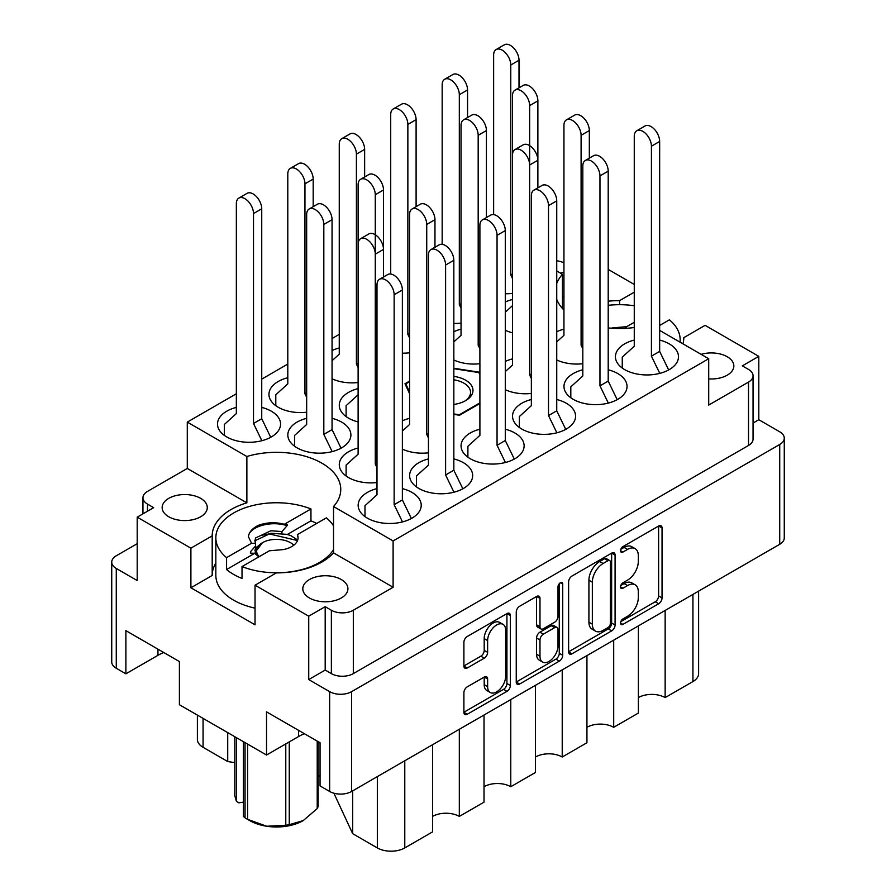 <?xml version="1.0" encoding="UTF-8"?>
<svg xmlns="http://www.w3.org/2000/svg" width="896" height="896" viewBox="0 0 896 896"><rect width="100%" height="100%" fill="white"/><g stroke="black" fill="none" stroke-linecap="round" stroke-linejoin="round"><path stroke-width="1.34" d="M503.003 624.355L499.576 622.373A12.734 7.358 120 0 0 493.203 623A12.734 7.358 120 0 0 484.198 638.602L487.626 640.584A12.734 7.358 120 0 1 496.63 624.982A12.734 7.358 120 0 1 503.003 624.355A12.734 7.358 120 0 1 505.646 630.19L505.646 676.256A12.734 7.358 120 0 1 500.08 689.08A12.734 7.358 120 0 1 490.269 692.496A12.734 7.358 120 0 1 487.626 686.661L487.626 678.978A4.76 2.744 120 0 0 486.64 676.805A4.76 2.744 120 0 0 484.266 677.04L467.253 686.851A4.76 2.744 120 0 0 463.893 692.686L463.893 712.32A4.76 2.744 120 0 0 464.878 714.504A4.76 2.744 120 0 0 467.253 714.269L506.99 691.331A4.76 2.744 120 0 0 510.362 685.496L510.362 615.507A4.76 2.744 120 0 0 509.376 613.334A4.76 2.744 120 0 0 506.99 613.57L467.253 636.507A4.76 2.744 120 0 0 463.893 642.331L463.893 666.053A4.76 2.744 120 0 0 464.878 668.237A4.76 2.744 120 0 0 467.253 668.002L484.266 658.179A4.76 2.744 120 0 0 487.626 652.344L487.626 640.584M560.358 582.747L562.722 584.114A3.338 1.926 120 0 0 562.027 582.59A3.338 1.926 120 0 0 560.358 582.747A3.338 1.926 120 0 0 558.006 586.835L558.006 616.381A4.76 2.744 120 0 1 554.635 622.216L543.357 628.723A4.76 2.744 120 0 1 540.971 628.97A4.76 2.744 120 0 1 539.986 626.786L539.986 598.405A4.76 2.744 120 0 0 539 596.221A4.76 2.744 120 0 0 536.626 596.456L539.986 598.405M708.714 378.896A22.557 13.026 0 0 0 733.846 365.949A22.557 13.026 0 0 0 727.238 356.742A22.557 13.026 0 0 0 701.098 354.334M563.942 272.317A22.557 13.026 0 0 0 560.459 273.134M168.762 516.768A22.557 13.026 180 0 1 162.154 507.562A22.557 13.026 180 0 1 176.086 495.533A22.557 13.026 180 0 1 200.67 498.355A22.557 13.026 180 0 1 207.278 507.562A22.557 13.026 180 0 1 193.346 519.59A22.557 13.026 180 0 1 168.762 516.768M309.411 597.968A22.557 13.026 180 0 1 302.803 588.762A22.557 13.026 180 0 1 316.725 576.733A22.557 13.026 180 0 1 341.309 579.555A22.557 13.026 180 0 1 347.917 588.762A22.557 13.026 180 0 1 333.995 600.79A22.557 13.026 180 0 1 309.411 597.968M683.805 337.803L683.805 337.658A64.277 37.117 0 0 1 683.805 337.736A64.277 37.117 0 0 1 682.92 343.84M608.205 327.914A64.277 37.117 0 0 0 634.267 327.51M634.267 340.077A31.539 18.211 0 0 0 615.429 356.742A31.539 18.211 0 0 0 624.669 369.611A31.539 18.211 0 0 0 659.03 373.565A31.539 18.211 0 0 0 678.496 356.742A31.539 18.211 0 0 0 669.256 343.874A31.539 18.211 0 0 0 659.658 340.077M563.942 329.179A31.539 18.211 0 0 0 556.741 331.722M512.49 358.893A31.539 18.211 0 0 0 505.288 361.435M409.584 418.309A31.539 18.211 0 0 0 402.371 420.851M358.12 448.011A31.539 18.211 0 0 0 339.282 464.677A31.539 18.211 0 0 0 348.522 477.557A31.539 18.211 0 0 0 376.992 482.53M582.814 369.79A31.539 18.211 0 0 0 563.976 386.456A31.539 18.211 0 0 0 573.205 399.325A31.539 18.211 0 0 0 607.578 403.267A31.539 18.211 0 0 0 627.043 386.456A31.539 18.211 0 0 0 617.803 373.576A31.539 18.211 0 0 0 608.205 369.79M531.362 399.493A31.539 18.211 0 0 0 512.523 416.158A31.539 18.211 0 0 0 521.752 429.027A31.539 18.211 0 0 0 556.114 432.981A31.539 18.211 0 0 0 575.59 416.158A31.539 18.211 0 0 0 566.35 403.29A31.539 18.211 0 0 0 556.741 399.493M479.898 429.206A31.539 18.211 0 0 0 461.059 445.872A31.539 18.211 0 0 0 470.299 458.741A31.539 18.211 0 0 0 504.661 462.683A31.539 18.211 0 0 0 524.126 445.872A31.539 18.211 0 0 0 514.898 432.992A31.539 18.211 0 0 0 505.288 429.206M428.445 458.909A31.539 18.211 0 0 0 409.606 475.574A31.539 18.211 0 0 0 418.846 488.443A31.539 18.211 0 0 0 453.208 492.397A31.539 18.211 0 0 0 472.674 475.574A31.539 18.211 0 0 0 463.434 462.706A31.539 18.211 0 0 0 453.835 458.909M236.342 407.411A31.539 18.211 0 0 0 217.504 424.077A31.539 18.211 0 0 0 226.744 436.957A31.539 18.211 0 0 0 261.106 440.899A31.539 18.211 0 0 0 280.571 424.077A31.539 18.211 0 0 0 271.331 411.208A31.539 18.211 0 0 0 261.733 407.411M287.795 377.709A31.539 18.211 0 0 0 268.957 394.374A31.539 18.211 0 0 0 278.197 407.243A31.539 18.211 0 0 0 306.667 412.227M339.259 347.995A31.539 18.211 0 0 0 332.058 350.538M306.667 418.309A31.539 18.211 0 0 0 287.829 434.974A31.539 18.211 0 0 0 297.058 447.843A31.539 18.211 0 0 0 331.43 451.797A31.539 18.211 0 0 0 350.896 434.974A31.539 18.211 0 0 0 341.656 422.106A31.539 18.211 0 0 0 332.058 418.309M358.12 388.595A31.539 18.211 0 0 0 339.282 405.261A31.539 18.211 0 0 0 348.522 418.141A31.539 18.211 0 0 0 358.12 421.926M376.992 488.611A31.539 18.211 0 0 0 358.154 505.288A31.539 18.211 0 0 0 367.382 518.157A31.539 18.211 0 0 0 401.755 522.099A31.539 18.211 0 0 0 421.221 505.288A31.539 18.211 0 0 0 411.981 492.408A31.539 18.211 0 0 0 402.371 488.611M461.037 329.179A31.539 18.211 0 0 0 453.835 331.722M512.49 299.477A31.539 18.211 0 0 0 505.288 302.019M568.613 581.874L568.613 651.862A4.76 2.744 120 0 0 569.598 654.046A4.76 2.744 120 0 0 571.973 653.811L611.71 630.862A4.76 2.744 120 0 0 615.082 625.038L615.082 555.05A4.76 2.744 120 0 0 614.085 552.866A4.76 2.744 120 0 0 611.71 553.101L571.973 576.05A4.76 2.744 120 0 0 568.613 581.874M325.192 670.062L331.363 673.624L331.363 610.254L325.192 606.682L325.192 670.062L308.728 679.571L329.65 691.656A15.523 8.96 0 0 0 351.602 691.656L779.722 444.483A15.523 8.96 0 0 0 784.269 438.144L784.269 537.97A15.523 8.96 180 0 1 779.722 544.298L351.602 791.47A15.523 8.96 180 0 1 329.65 791.47L320.051 785.926L320.051 742.75L266.526 711.85L266.526 755.026L298.603 736.512A37.845 21.851 180 0 1 304.461 733.746M627.536 616.291L622.91 618.957A3.338 1.926 120 0 0 620.726 621.902A3.338 1.926 120 0 0 621.242 624.568A3.338 1.926 120 0 0 622.91 624.4L658.683 603.747A4.76 2.744 120 0 0 662.043 597.912L662.043 527.934A4.76 2.744 120 0 0 661.058 525.75A4.76 2.744 120 0 0 658.683 525.986L622.91 546.638A3.338 1.926 120 0 0 620.726 549.584A3.338 1.926 120 0 0 621.242 552.25A3.338 1.926 120 0 0 622.91 552.082L627.536 549.416A15.243 8.803 120 0 1 635.152 548.654A15.243 8.803 120 0 1 638.31 555.632L638.31 561.467A15.243 8.803 120 0 1 627.536 580.126L622.91 582.803A3.338 1.926 120 0 0 620.726 585.738A3.338 1.926 120 0 0 621.242 588.414A3.338 1.926 120 0 0 622.91 588.246L627.536 585.57A15.243 8.803 120 0 1 635.152 584.819A15.243 8.803 120 0 1 638.31 591.797L638.31 597.621A15.243 8.803 120 0 1 627.536 616.291M516.253 682.024L555.923 659.12L559.35 661.102A4.76 2.744 120 0 0 562.722 655.267L562.722 584.114M559.35 661.102L519.613 684.04A4.76 2.744 120 0 1 517.238 684.275A4.76 2.744 120 0 1 516.253 682.091L516.253 612.102A4.76 2.744 120 0 1 519.613 606.278L536.626 596.456M266.526 755.026L179.402 704.726L179.402 661.55L125.888 630.65L125.888 673.826L157.954 655.312A37.845 21.851 0 0 1 163.811 652.546M125.888 673.826L116.278 668.282A15.523 8.96 180 0 1 111.731 661.942L111.731 562.128A15.523 8.96 0 0 0 116.278 568.467L137.2 580.541L137.2 517.171L190.893 548.162L190.893 587.776L212.195 575.467L212.195 535.864L190.893 548.162M634.267 284.458L608.205 269.405M784.269 438.144A15.523 8.96 0 0 0 779.722 431.805L758.8 419.72L758.8 356.35L705.107 325.349L683.805 337.658M308.728 679.571L308.728 616.19L255.035 585.2L255.035 624.803L190.893 587.776M137.2 543.704L116.278 555.789A15.523 8.96 0 0 0 111.731 562.128M659.658 330.4L708.714 358.725L393.109 540.938L333.536 506.531A64.277 37.117 180 0 0 340.76 489.44A64.277 37.117 180 0 0 246.87 456.501L187.286 422.106L187.286 468.44L147.493 491.422A15.523 8.96 0 0 0 142.946 497.762A15.523 8.96 0 0 0 147.493 504.09L153.675 507.662L137.2 517.171M748.507 382.099A15.523 8.96 0 0 0 753.054 375.76L753.054 439.13A15.523 8.96 180 0 1 748.507 445.469L748.507 382.099L708.714 405.07L708.714 358.725M753.054 375.76A15.523 8.96 0 0 0 748.507 369.421L742.325 365.859L758.8 356.35M453.835 414.366L459.525 415.251L479.898 403.48M409.584 381.102L404.981 383.757L409.584 393.658M479.898 373.117L479.494 372.232L453.835 368.256M505.288 293.742A31.539 18.211 0 0 0 512.49 293.395M505.288 330.266A31.539 18.211 0 0 0 512.49 332.808M453.835 359.979A31.539 18.211 0 0 0 479.898 363.709M453.835 323.445A31.539 18.211 0 0 0 461.037 323.098M402.371 353.158A31.539 18.211 0 0 0 409.584 352.811M332.058 378.784A31.539 18.211 0 0 0 358.12 382.514M402.371 449.098A31.539 18.211 0 0 0 428.445 452.827M505.288 389.682A31.539 18.211 0 0 0 531.362 393.411M556.741 359.979A31.539 18.211 0 0 0 582.814 363.709M556.741 270.984L562.464 274.288A64.277 37.117 0 0 0 556.741 283.405M556.741 299.365A64.277 37.117 0 0 0 563.942 310.038M339.259 334.365L332.058 338.52M287.795 364.067L261.733 379.12M236.342 393.781L187.286 422.106M246.87 456.501L246.87 502.846L187.286 468.44M393.109 540.938L393.109 587.272L333.536 552.877L333.536 506.531M331.363 610.254A15.523 8.96 0 0 0 353.315 610.254L353.315 673.624A15.523 8.96 180 0 1 331.363 673.624M393.109 587.272L353.315 610.254M255.035 585.2L276.349 572.891A64.277 37.117 0 0 0 333.536 552.877M325.192 606.682L308.728 616.19M246.87 502.846A64.277 37.117 0 0 0 212.195 535.786A64.277 37.117 0 0 0 212.195 535.864M758.8 419.72L753.054 423.046M748.507 445.469L353.315 673.624M562.464 274.288L562.464 308.482M562.464 296.89A22.557 13.026 0 0 0 563.942 297.192M563.942 262.886A15.523 8.96 0 0 0 556.741 260.814M634.267 292.174L619.651 300.619A64.277 37.117 0 0 0 608.205 301.202M212.195 575.322A64.277 37.117 180 0 1 215.835 563.091M619.651 304.696L619.651 300.619M665.146 610.456L665.146 697.592L692.933 681.554L692.933 594.406M638.389 625.901L638.389 713.048L613.693 727.306L613.693 640.158M638.389 697.592A18.917 10.92 180 0 1 665.146 697.592M586.936 655.603L586.936 742.75L562.229 757.008L562.229 669.872M586.936 727.306A18.917 10.92 180 0 1 613.693 727.306M535.472 685.317L535.472 772.464L510.776 786.722A18.917 10.92 0 0 0 484.019 786.722M535.472 757.008A18.917 10.92 180 0 1 562.229 757.008M510.776 699.574L510.776 786.722M484.019 715.019L484.019 802.166L459.323 816.424A18.917 10.92 0 0 0 432.566 816.424M459.323 729.288L459.323 816.424M432.566 744.733L432.566 831.88L404.779 847.918A19.41 11.2 180 0 1 377.328 847.918L377.328 776.619M352.677 790.854L352.677 833.683L377.328 847.918M352.677 833.683L333.894 793.206M227.718 732.626L227.718 761.544L234.808 762.642M203.067 718.39L203.067 747.309L227.718 761.544M203.067 747.309A19.41 11.2 180 0 1 197.389 739.39L197.389 715.109M698.611 591.125L698.611 673.635A19.41 11.2 180 0 1 692.933 681.554M320.051 776.205A19.41 11.2 0 0 0 318.147 775.656M479.494 373.856L479.494 372.232M635.152 584.819L631.725 582.837A15.243 8.803 120 0 0 624.109 583.587L627.536 585.57M620.805 585.491L624.109 583.587M635.152 548.654L631.725 546.672A15.243 8.803 120 0 0 624.109 547.434L627.536 549.416M620.805 549.338L624.109 547.434M620.805 621.656L655.256 601.765A4.76 2.744 120 0 0 658.616 595.941L658.616 526.019M568.613 651.795L608.283 628.891A4.76 2.744 120 0 0 611.643 623.056L611.643 553.146M608.003 627.558A3.338 1.926 120 0 0 610.366 623.482L610.366 562.05A3.338 1.926 120 0 0 609.672 560.526A3.338 1.926 120 0 0 608.003 560.683L603.12 563.506A15.243 8.803 120 0 0 592.346 582.165L592.346 624.165A15.243 8.803 120 0 0 595.504 631.131A15.243 8.803 120 0 0 603.12 630.381L608.003 627.558M609.672 560.526L606.245 558.544A3.338 1.926 120 0 0 604.576 558.712L608.003 560.683M595.504 631.131L592.077 629.16A15.243 8.803 120 0 1 588.918 622.182L588.918 580.194A15.243 8.803 120 0 1 599.693 561.523L604.576 558.712M536.558 596.49L536.558 624.803A4.76 2.744 120 0 0 537.544 626.987L540.971 628.97M559.283 583.666L559.283 653.285L562.722 655.267M539.986 656.242A12.734 7.358 120 0 0 542.629 662.066A12.734 7.358 120 0 0 552.44 658.661A12.734 7.358 120 0 0 558.006 645.837L558.006 629.608A4.76 2.744 120 0 0 557.021 627.424A4.76 2.744 120 0 0 554.635 627.659L543.357 634.166A4.76 2.744 120 0 0 539.986 640.002L539.986 656.242L536.558 654.259A12.734 7.358 120 0 0 539.202 660.083L542.629 662.066M557.021 627.424L553.582 625.442A4.76 2.744 120 0 0 551.208 625.677L554.635 627.659M536.558 654.259L536.558 638.019A4.76 2.744 120 0 1 539.93 632.195L551.208 625.677M555.923 659.12A4.76 2.744 120 0 0 559.283 653.285M490.269 692.496L486.842 690.514A12.734 7.358 120 0 1 484.198 684.678L484.198 677.074M463.893 665.986L480.827 656.197A4.76 2.744 120 0 0 484.198 650.373L484.198 638.602M463.893 712.253L503.563 689.349A4.76 2.744 120 0 0 506.923 683.514L506.923 613.603M402.494 521.92L394.139 504.683L394.139 294.75A12.13 7 -120 0 0 388.853 282.542A12.13 7 -120 0 0 379.501 279.294A12.13 7 -120 0 0 376.992 284.85L376.992 494.782L364.986 505.68L364.986 516.6M411.376 518.493L402.371 499.934L402.371 290.002A12.13 7 -120 0 0 397.085 277.794A12.13 7 -120 0 0 387.733 274.546L379.501 279.294M394.139 504.683L402.371 499.934M512.49 278.488L510.776 274.949L510.776 65.005A12.13 7 -120 0 0 505.478 52.808A12.13 7 -120 0 0 496.138 49.549A12.13 7 -120 0 0 493.629 55.104L493.629 214.603M519.008 87.842L519.008 60.256A12.13 7 -120 0 0 513.71 48.048A12.13 7 -120 0 0 504.37 44.8L496.138 49.549M510.776 274.949L512.49 273.952M531.362 378.504L529.648 374.965L529.648 105.605A12.13 7 -120 0 0 524.35 93.408A12.13 7 -120 0 0 514.998 90.149A12.13 7 -120 0 0 512.49 95.704L512.49 305.648L505.288 312.178M537.88 187.858L537.88 100.856A12.13 7 -120 0 0 532.582 88.648A12.13 7 -120 0 0 523.242 85.4L514.998 90.149M479.898 348.79L478.184 345.251L478.184 135.318A12.13 7 -120 0 0 472.898 123.11A12.13 7 -120 0 0 463.546 119.862A12.13 7 -120 0 0 461.037 125.418L461.037 335.35L453.835 341.891M486.416 217.571L486.416 130.558A12.13 7 -120 0 0 481.13 118.362A12.13 7 -120 0 0 471.778 115.114L463.546 119.862M478.184 345.251L479.898 344.266M376.992 467.622L375.278 464.083L375.278 194.734A12.13 7 -120 0 0 369.981 182.526A12.13 7 -120 0 0 360.64 179.278A12.13 7 -120 0 0 358.12 184.834L358.12 394.766L346.114 405.664L346.114 416.584M383.51 276.987L383.51 189.974A12.13 7 -120 0 0 378.213 177.778A12.13 7 -120 0 0 368.872 174.53L360.64 179.278M332.17 451.606L323.814 434.381L323.814 224.437A12.13 7 -120 0 0 318.528 212.24A12.13 7 -120 0 0 309.176 208.981A12.13 7 -120 0 0 306.667 214.536L306.667 424.48L294.661 435.366L294.661 446.298M341.051 448.19L332.058 429.621L332.058 219.688A12.13 7 -120 0 0 326.76 207.48A12.13 7 -120 0 0 317.408 204.232L309.176 208.981M323.814 434.381L332.058 429.621M461.037 308.19L459.323 304.651L459.323 94.718A12.13 7 -120 0 0 454.026 82.51A12.13 7 -120 0 0 444.685 79.262A12.13 7 -120 0 0 442.165 84.818L442.165 244.317M467.555 117.544L467.555 89.958A12.13 7 -120 0 0 462.258 77.762A12.13 7 -120 0 0 452.917 74.502L444.685 79.262M459.323 304.651L461.037 303.666M409.584 337.904L407.859 334.365L407.859 124.421A12.13 7 -120 0 0 402.573 112.224A12.13 7 -120 0 0 393.221 108.965A12.13 7 -120 0 0 390.712 114.52L390.712 274.019M416.102 206.674L416.102 119.672A12.13 7 -120 0 0 410.805 107.464A12.13 7 -120 0 0 401.453 104.216L393.221 108.965M407.859 334.365L409.584 333.368M358.12 367.606L356.406 364.067L356.406 154.134A12.13 7 -120 0 0 351.109 141.926A12.13 7 -120 0 0 341.768 138.678A12.13 7 -120 0 0 339.259 144.234L339.259 354.166L332.058 360.707M364.638 176.96L364.638 149.374A12.13 7 -120 0 0 359.352 137.178A12.13 7 -120 0 0 350 133.918L341.768 138.678M356.406 364.067L358.12 363.082M306.667 397.32L304.954 393.781L304.954 183.837A12.13 7 -120 0 0 299.656 171.629A12.13 7 -120 0 0 290.315 168.381A12.13 7 -120 0 0 287.795 173.936L287.795 383.88L275.789 394.766L275.789 405.686M313.186 206.674L313.186 179.088A12.13 7 -120 0 0 307.888 166.88A12.13 7 -120 0 0 298.547 163.632L290.315 168.381M304.954 393.781L306.667 392.784M261.856 440.72L253.501 423.483L253.501 213.55A12.13 7 -120 0 0 248.203 201.342A12.13 7 -120 0 0 238.851 198.094A12.13 7 -120 0 0 236.342 203.65L236.342 413.582L224.336 424.48L224.336 435.4M270.726 437.293L261.733 418.734L261.733 208.79A12.13 7 -120 0 0 256.435 196.594A12.13 7 -120 0 0 247.083 193.334L238.851 198.094M253.501 423.483L261.733 418.734M453.958 492.206L445.603 474.981L445.603 265.037A12.13 7 -120 0 0 440.306 252.84A12.13 7 -120 0 0 430.954 249.592A12.13 7 -120 0 0 428.445 255.136L428.445 465.08L416.438 475.966L416.438 486.898M462.829 488.79L453.835 470.232L453.835 260.288A12.13 7 -120 0 0 448.538 248.08A12.13 7 -120 0 0 439.197 244.832L430.954 249.592M445.603 474.981L453.835 470.232M505.411 462.504L497.056 445.267L497.056 235.334A12.13 7 -120 0 0 491.758 223.126A12.13 7 -120 0 0 482.418 219.878A12.13 7 -120 0 0 479.898 225.434L479.898 435.366L467.891 446.264L467.891 457.184M514.293 459.077L505.288 440.518L505.288 230.586A12.13 7 -120 0 0 499.99 218.378A12.13 7 -120 0 0 490.65 215.13L482.418 219.878M497.056 445.267L505.288 440.518M556.864 432.79L548.509 415.565L548.509 205.621A12.13 7 -120 0 0 543.222 193.424A12.13 7 -120 0 0 533.87 190.176A12.13 7 -120 0 0 531.362 195.72L531.362 405.664L519.355 416.55L519.355 427.482M565.746 429.374L556.741 410.816L556.741 200.872A12.13 7 -120 0 0 551.454 188.664A12.13 7 -120 0 0 542.102 185.416L533.87 190.176M548.509 415.565L556.741 410.816M608.328 403.088L599.962 385.851L599.962 175.918A12.13 7 -120 0 0 594.675 163.71A12.13 7 -120 0 0 585.323 160.462A12.13 7 -120 0 0 582.814 166.018L582.814 375.95L570.808 386.848L570.808 397.768M617.198 399.661L608.205 381.102L608.205 171.17A12.13 7 -120 0 0 602.907 158.962A12.13 7 -120 0 0 593.555 155.714L585.323 160.462M599.962 385.851L608.205 381.102M360.64 238.694L368.872 233.946A12.13 7 -120 0 1 378.213 237.194A12.13 7 -120 0 1 383.51 249.39L375.278 254.15A12.13 7 -120 0 0 369.981 241.942A12.13 7 -120 0 0 360.64 238.694A12.13 7 -120 0 0 358.12 244.25L358.12 454.182L346.114 465.08L346.114 476M375.278 464.083L376.992 463.098M428.445 437.92L426.731 434.381L426.731 224.437A12.13 7 -120 0 0 421.434 212.24A12.13 7 -120 0 0 412.093 208.981A12.13 7 -120 0 0 409.584 214.536L409.584 424.48L402.371 431.01M434.963 247.274L434.963 219.688A12.13 7 -120 0 0 429.666 207.48A12.13 7 -120 0 0 420.325 204.232L412.093 208.981M426.731 434.381L428.445 433.384M514.998 149.565L523.242 144.816A12.13 7 -120 0 1 532.582 148.064A12.13 7 -120 0 1 537.88 160.272L529.648 165.021A12.13 7 -120 0 0 524.35 152.824A12.13 7 -120 0 0 514.998 149.565A12.13 7 -120 0 0 512.49 155.12L512.49 365.064L505.288 371.594M529.648 374.965L531.362 373.968M582.814 348.79L581.101 345.251L581.101 135.318A12.13 7 -120 0 0 575.803 123.11A12.13 7 -120 0 0 566.462 119.862A12.13 7 -120 0 0 563.942 125.418L563.942 335.35L556.741 341.891M589.333 158.155L589.333 130.558A12.13 7 -120 0 0 584.035 118.362A12.13 7 -120 0 0 574.694 115.114L566.462 119.862M581.101 345.251L582.814 344.266M659.781 373.374L651.426 356.149L651.426 146.205A12.13 7 -120 0 0 646.128 134.008A12.13 7 -120 0 0 636.787 130.76A12.13 7 -120 0 0 634.267 136.304L634.267 346.248L622.261 357.134L622.261 368.066M668.662 369.958L659.658 351.4L659.658 141.456A12.13 7 -120 0 0 654.36 129.248A12.13 7 -120 0 0 645.019 126L636.787 130.76M651.426 356.149L659.658 351.4M659.658 325.45L669.424 319.816A60.637 35.011 180 0 1 680.165 339.707A60.637 35.011 180 0 1 680.019 342.16M611.285 328.194A21.594 12.466 180 0 1 612.73 327.88L624.971 328.552L626.651 326.682L612.73 327.88M634.267 322.28L626.651 326.682M608.205 305.312A60.637 35.011 180 0 1 634.267 305.749M453.835 376.387A24.987 14.426 180 0 1 472.046 386.501A24.987 14.426 180 0 1 465.662 400.613L465.662 400.613A24.987 14.426 180 0 1 453.835 404.443M453.835 379.814A22.557 13.026 180 0 1 470.557 392.392A22.557 13.026 180 0 1 464.766 401.106M405.81 385.538L405.81 383.914A43.658 25.211 180 0 1 405.843 383.858L409.584 381.696M453.835 368.693L478.834 372.568A43.658 25.211 180 0 1 478.912 372.613L479.898 374.741M459.357 414.747L479.898 402.886M405.81 383.914L409.584 392.034M453.835 413.93L459.245 414.77M258.922 556.898L254.654 553.336L250.41 553.067L250.41 551.824L255.595 545.955L255.595 543.48L251.563 543.234L226.576 557.659A60.637 35.011 180 0 1 215.835 537.768A60.637 35.011 180 0 1 248.304 506.766A60.637 35.011 180 0 1 310.946 508.95L310.946 520.834A60.637 35.011 180 0 1 316.714 523.454M255.035 608.149A60.637 35.011 180 0 1 233.598 600.152A60.637 35.011 180 0 1 215.835 575.4L215.835 537.768M333.536 549.629A60.637 35.011 180 0 1 242.021 566.574L242.021 578.458A60.637 35.011 180 0 1 233.598 574.403A60.637 35.011 180 0 1 226.576 569.542L226.576 557.659M258.854 556.853L254.89 550.659L255.629 547.826L263.413 542.181M310.946 508.95L284.413 524.272L287.112 524.451L287.112 525.683L281.926 531.552L281.926 534.027L287.112 534.352L290.931 535.696L297.707 540.03M251.563 543.234L248.394 536.659C249.021 532.19 252.258 528.461 258.093 525.448C266.538 522.323 275.307 521.92 284.413 524.272M255.035 541.99L255.629 540.4L270.894 533.232L281.926 534.027M255.595 543.48L254.89 540.747L255.629 537.925L270.894 530.757L281.926 531.552M283.27 549.595L269.349 550.794L283.27 549.595A21.594 12.466 180 0 0 298.066 537.768A21.594 12.466 180 0 0 297.371 534.621L298.066 538.003M248.394 536.659C248.931 527.184 270.021 520.139 287.112 525.683M262.326 535.158L269.192 533.904L297.528 540.546M242.021 566.574L269.349 550.794M297.371 534.621L326.379 517.866A60.637 35.011 180 0 1 333.536 525.896M254.654 553.336L226.576 569.542M310.946 520.834L287.112 534.598M247.598 744.094L247.598 819.325A42.694 24.651 180 0 1 246.288 818.608L246.288 818.608A42.694 24.651 180 0 1 245.045 817.858L245.045 742.627M259.28 556.606A19.891 11.48 180 0 1 262.416 542.718A19.891 11.48 180 0 1 290.539 542.718L291.883 543.491M255.181 552.418L256.222 553.594L255.875 551.421L262.416 542.718M245.045 817.858L243.443 816.435L243.443 741.698M290.539 542.718A19.891 11.48 180 0 1 293.81 545.194M243.443 802.133L238.851 802.838L236.41 801.293L234.808 795.805L234.808 736.714M247.598 819.325L266.683 826.246A37.845 21.851 180 0 1 249.726 820.59L246.288 818.608M289.262 741.91L289.262 824.701L303.24 820.59A37.845 21.851 180 0 1 266.683 826.246L285.779 825.238L285.779 743.915M289.262 824.701A42.694 24.651 180 0 1 285.779 825.238M303.24 820.59L317.218 808.562L317.218 741.115M318.147 741.653L318.147 806.546A42.694 24.651 180 0 1 317.218 808.562M236.41 737.643L236.41 801.293M256.222 553.594L255.875 551.566M779.722 544.298L779.722 444.483M351.602 691.656L351.602 791.47M329.65 791.47L329.65 691.656M116.278 568.467L116.278 668.282M147.493 504.09L147.493 511.224M404.779 760.771L404.779 847.918M157.954 649.174L157.954 655.312M298.603 730.374L298.603 736.512M620.547 586.88L622.91 588.246M620.547 550.726L622.91 552.082M658.683 525.986L662.043 527.934M658.616 595.941L662.043 597.912M655.256 601.765L658.683 603.747M620.547 623.045L622.91 624.4M611.71 553.101L615.082 555.05M611.643 623.056L615.082 625.038M608.283 628.891L611.71 630.862M568.613 651.862L571.973 653.811M599.693 561.523L603.12 563.506M588.918 580.194L592.346 582.165M588.918 622.182L592.346 624.165M516.253 682.091L519.613 684.04M536.558 624.803L539.986 626.786M539.93 632.195L543.357 634.166M536.558 638.019L539.986 640.002M484.266 677.04L487.626 678.978M484.198 684.678L487.626 686.661M484.198 650.373L487.626 652.344M480.827 656.197L484.266 658.179M463.893 666.053L467.253 668.002M506.99 613.57L510.362 615.507M506.923 683.514L510.362 685.496M503.563 689.349L506.99 691.331M463.893 712.32L467.253 714.269M394.139 294.75L402.371 290.002M510.776 65.005L519.008 60.256M529.648 105.605L537.88 100.856M478.184 135.318L486.416 130.558M375.278 194.734L383.51 189.974M323.814 224.437L332.058 219.688M459.323 94.718L467.555 89.958M407.859 124.421L416.102 119.672M356.406 154.134L364.638 149.374M304.954 183.837L313.186 179.088M253.501 213.55L261.733 208.79M445.603 265.037L453.835 260.288M497.056 235.334L505.288 230.586M548.509 205.621L556.741 200.872M599.962 175.918L608.205 171.17M426.731 224.437L434.963 219.688M581.101 135.318L589.333 130.558M651.426 146.205L659.658 141.456M142.946 513.845L142.946 497.762M680.165 339.707L680.165 342.238"/></g></svg>
